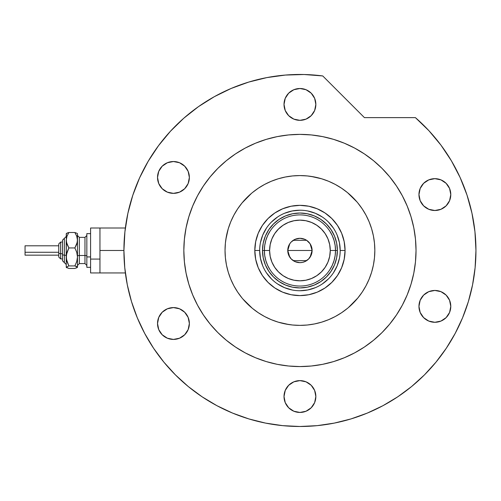<?xml version="1.0" encoding="UTF-8"?>
<svg xmlns="http://www.w3.org/2000/svg" width="501" height="501" viewBox="0 0 501 501"><rect width="100%" height="100%" fill="white"/><g stroke="black" fill="none" stroke-linecap="round" stroke-linejoin="round"><path stroke-width="0.75" d="M455.146 333.484A176.014 176.014 0 0 0 475.95 250.475L474.948 231.694L471.942 213.125L466.976 194.983L460.1 177.479L451.395 160.802L440.961 145.152L428.919 130.705L415.404 117.629A176.014 176.014 0 0 1 299.936 426.489A176.014 176.014 0 0 1 123.916 250.475L99.949 250.475L99.949 272.945L99.949 250.475L123.916 250.475A176.014 176.014 0 0 0 144.72 333.484M99.949 228.005L99.949 250.475L99.949 228.005L90.587 228.005L90.587 272.945L90.587 259.08L99.949 259.08L90.587 259.08L90.587 228.005L125.356 228.005M340.192 250.487L340.192 250.475A40.262 40.262 0 0 0 299.936 210.213A40.262 40.262 0 0 0 259.675 250.475L254.809 250.475A45.128 45.128 0 0 1 299.936 205.347A45.128 45.128 0 0 1 345.064 250.475L340.192 250.475A40.262 40.262 0 0 1 299.936 290.737A40.262 40.262 0 0 1 259.675 250.475A40.262 40.262 0 0 1 299.936 210.213A40.262 40.262 0 0 1 340.192 250.475L339.421 242.622L337.129 235.069M310.927 176.383L321.68 178.801L328.6 181.274L335.244 184.418L341.544 188.201L347.45 192.578L357.05 202.016M225.845 239.484L228.262 228.732L230.736 221.811L233.879 215.167L237.656 208.861L242.033 202.961L251.477 193.361M288.945 324.567L278.193 322.149L271.273 319.676L264.628 316.532L258.322 312.756L252.416 308.372L242.822 298.934M357.833 202.961L362.21 208.861L365.993 215.167L369.131 221.811L371.61 228.732L373.395 235.865L374.472 243.135L374.836 250.475L374.472 257.815L373.395 265.085L371.61 272.218L369.131 279.138L365.993 285.783L362.21 292.089L357.833 297.989L348.389 307.589M259.675 250.462L259.675 250.475A40.262 40.262 0 0 0 299.936 290.737A40.262 40.262 0 0 0 340.192 250.475L345.064 250.475A45.128 45.128 0 0 1 299.936 295.603A45.128 45.128 0 0 1 254.809 250.475L255.673 241.67L258.24 233.203L262.411 225.406L268.022 218.568L274.861 212.956L282.664 208.785L291.131 206.218L299.936 205.347L308.741 206.218L317.202 208.785L325.005 212.956L331.844 218.568L337.455 225.406L341.626 233.203L344.193 241.67L345.064 250.475L344.193 259.28L341.626 267.747L337.455 275.544L331.844 282.382L325.005 288L317.202 292.171L308.741 294.738L299.936 295.603L291.131 294.738L282.664 292.171L274.861 288L268.022 282.382L262.411 275.544L258.24 267.747L255.673 259.28L254.809 250.475L259.675 250.475L260.451 258.328L262.737 265.881M265.336 264.81L268.793 271.279L273.452 276.959L279.126 281.612L285.601 285.075L279.126 281.612L273.452 276.959L268.793 271.279L265.336 264.81L263.207 257.783L262.486 250.475L263.207 243.167L265.336 236.146L268.793 229.671L265.336 236.146M314.265 285.075L320.74 281.612L326.414 276.959L331.073 271.279L334.536 264.81L331.073 271.279L326.414 276.959L320.74 281.612L314.265 285.075L307.238 287.205L299.936 287.925L292.628 287.205L285.601 285.075M334.536 236.146L331.073 229.671L326.414 223.997L320.74 219.338L314.265 215.875L320.74 219.338L326.414 223.997L331.073 229.671L334.536 236.146L336.666 243.167L337.386 250.475L336.666 257.783L334.536 264.81M285.601 215.875L279.126 219.338L273.452 223.997L268.793 229.671L273.452 223.997L279.126 219.338L285.601 215.875L292.628 213.745L299.936 213.025L307.238 213.745L314.265 215.875M266.451 272.832L271.467 278.944M277.554 283.942L284.53 287.668L292.083 289.96M299.924 290.737L307.789 289.96L315.342 287.668M322.287 283.954L328.399 278.944M333.403 272.851L337.129 265.881L339.421 258.328M333.415 228.118L328.399 222.006M322.312 217.008L315.342 213.282L307.789 210.99M299.949 210.213L292.083 210.99L284.53 213.282M277.579 216.996L271.467 222.006M266.469 228.099L262.737 235.069L260.451 242.622M329.833 269.763L332.276 265.298L334.061 260.526L335.15 255.554L335.513 250.475L330.272 250.475A30.336 30.336 0 0 1 299.936 280.81A30.336 30.336 0 0 1 269.601 250.475L264.359 250.475A35.577 35.577 0 0 0 299.936 286.052A35.577 35.577 0 0 0 335.513 250.475A35.577 35.577 0 0 1 299.936 286.052A35.577 35.577 0 0 1 264.359 250.475L262.486 250.475A37.45 37.45 0 0 0 299.936 287.925A37.45 37.45 0 0 0 337.386 250.475L335.513 250.475L337.386 250.475A37.45 37.45 0 0 1 299.936 287.925A37.45 37.45 0 0 1 262.486 250.475A37.45 37.45 0 0 1 299.936 213.025A37.45 37.45 0 0 1 337.386 250.475A37.45 37.45 0 0 0 299.936 213.025A37.45 37.45 0 0 0 262.486 250.475L264.359 250.475A35.577 35.577 0 0 1 299.936 214.898A35.577 35.577 0 0 1 335.513 250.475L335.15 245.396L334.061 240.424L332.276 235.652L329.833 231.186M310.125 243.824L312.104 250.475L311.177 255.134L308.541 259.08L304.589 261.722L302.31 262.411L299.936 262.649L295.277 261.722L291.325 259.08L288.689 255.134L287.762 250.475A12.174 12.174 0 0 1 299.936 238.307A12.174 12.174 0 0 1 312.104 250.475L287.762 250.475L289.747 243.818M289.891 243.599L291.213 241.989M291.444 241.758L293.104 240.405M293.229 240.317L306.643 240.317M306.756 240.399L308.428 241.758M308.66 241.989L309.981 243.599M270.039 231.186L267.59 235.652L265.806 240.424L264.722 245.396L264.359 250.475L264.722 255.554L265.806 260.526L267.59 265.298L270.039 269.763M264.722 255.554L265.806 260.526L267.59 265.298M265.806 240.424L264.722 245.396M335.15 245.396L334.061 240.424L332.276 235.652M334.061 260.526L335.15 255.554M330.272 250.475L329.683 244.557L327.961 238.864L325.155 233.623L321.385 229.026L316.789 225.256L311.541 222.45L305.854 220.722L299.936 220.139L294.018 220.722L288.325 222.45L283.084 225.256L278.487 229.026L274.711 233.623L271.911 238.864L270.183 244.557L269.601 250.475L270.183 256.393L271.911 262.086L274.711 267.327L278.487 271.924L283.084 275.7L288.325 278.5L294.018 280.228L299.936 280.81L305.854 280.228L311.541 278.5L316.789 275.7L321.385 271.924L325.155 267.327L327.961 262.086L329.683 256.393L330.272 250.475L335.513 250.475A35.577 35.577 0 0 0 299.936 214.898A35.577 35.577 0 0 0 264.359 250.475L269.601 250.475A30.336 30.336 0 0 1 299.936 220.139A30.336 30.336 0 0 1 330.272 250.475M289.741 257.132L287.762 250.475L288.689 245.816L289.816 243.711L291.325 241.87L295.277 239.227L299.936 238.307L304.589 239.227L306.693 240.355L310.056 243.711L311.873 248.101L312.104 250.475L310.119 257.138M299.936 250.475L312.104 250.475A12.174 12.174 0 0 1 299.936 262.649A12.174 12.174 0 0 1 287.762 250.475L299.936 250.475M309.981 257.351L308.66 258.961M308.422 259.199L306.769 260.545M306.643 260.633L293.229 260.633M293.11 260.551L291.444 259.192M291.213 258.961L289.891 257.351M216.927 405.691A176.014 176.014 0 0 0 367.446 413.031L368.686 412.511M369.394 412.204L368.423 412.617M370.972 274.229L370.765 274.83M242.033 297.989L237.656 292.089L233.879 285.783L230.736 279.138L228.262 272.218L226.471 265.085L225.394 257.815L225.037 250.475A74.899 74.899 0 0 1 299.936 175.575A74.899 74.899 0 0 1 374.836 250.475A74.899 74.899 0 0 1 299.936 325.374A74.899 74.899 0 0 1 225.037 250.475L225.394 243.135L226.471 235.865M313.707 135.201L322.581 136.61L311.315 134.938L299.936 134.381L288.557 134.938L277.285 136.61L266.231 139.378L255.504 143.217L245.208 148.089L235.432 153.945L226.283 160.733L217.841 168.386L210.188 176.828L203.406 185.977L197.544 195.747A116.094 116.094 0 0 0 183.836 250.475A116.094 116.094 0 0 1 299.936 134.381A116.094 116.094 0 0 1 416.03 250.475A116.094 116.094 0 0 0 402.309 195.728M396.51 186.04A116.094 116.094 0 0 0 364.371 153.901M354.683 148.102A116.094 116.094 0 0 0 245.183 148.102M235.501 153.901A116.094 116.094 0 0 0 203.362 186.04M153.519 348.164A176.014 176.014 0 0 0 202.241 396.892M369.318 412.242A176.014 176.014 0 0 0 374.604 409.868M374.654 409.843A176.014 176.014 0 0 0 381.85 406.267M397.625 396.892A176.014 176.014 0 0 0 446.353 348.164M382.526 405.91L383.547 405.365M315.849 104.421A15.919 15.919 0 0 1 299.936 120.334A15.919 15.919 0 0 1 284.017 104.421A15.919 15.919 0 0 1 299.936 88.502A15.919 15.919 0 0 1 315.849 104.421L314.641 110.508L311.19 115.675L306.023 119.125L299.936 120.334L293.843 119.125L288.682 115.675L285.232 110.508L284.017 104.421L285.232 98.328L288.682 93.167L293.843 89.717L299.936 88.502L306.023 89.717L311.19 93.167L314.641 98.328L315.849 104.421M450.787 194.582A15.919 15.919 0 0 1 434.874 210.501A15.919 15.919 0 0 1 418.955 194.582A15.919 15.919 0 0 1 434.874 178.663A15.919 15.919 0 0 1 450.787 194.582L449.579 200.676L446.128 205.836L440.961 209.286L434.874 210.501L428.781 209.286L423.621 205.836L420.17 200.676L418.955 194.582L420.17 188.489L423.621 183.328L428.781 179.878L434.874 178.663L440.961 179.878L446.128 183.328L449.579 188.489L450.787 194.582M450.787 306.368A15.919 15.919 0 0 1 434.874 322.287A15.919 15.919 0 0 1 418.955 306.368A15.919 15.919 0 0 1 434.874 290.455A15.919 15.919 0 0 1 450.787 306.368L449.579 312.461L446.128 317.621L440.961 321.072L434.874 322.287L428.781 321.072L423.621 317.621L420.17 312.461L418.955 306.368L420.17 300.274L423.621 295.114L428.781 291.663L434.874 290.455L440.961 291.663L446.128 295.114L449.579 300.274L450.787 306.368M315.849 396.529A15.919 15.919 0 0 1 299.936 412.448A15.919 15.919 0 0 1 284.017 396.529A15.919 15.919 0 0 1 299.936 380.616A15.919 15.919 0 0 1 315.849 396.529L314.641 402.622L311.19 407.783L306.023 411.233L299.936 412.448L293.843 411.233L288.682 407.783L285.232 402.622L284.017 396.529L285.232 390.442L288.682 385.275L293.843 381.825L299.936 380.616L306.023 381.825L311.19 385.275L314.641 390.442L315.849 396.529M189.365 323.502A15.919 15.919 0 0 1 173.446 339.421A15.919 15.919 0 0 1 157.527 323.502A15.919 15.919 0 0 1 173.446 307.589A15.919 15.919 0 0 1 189.365 323.502L188.151 329.595L184.7 334.756L179.54 338.206L173.446 339.421L167.353 338.206L162.192 334.756L158.742 329.595L157.527 323.502L158.742 317.415L162.192 312.248L167.353 308.798L173.446 307.589L179.54 308.798L184.7 312.248L188.151 317.415L189.365 323.502M189.365 177.448A15.919 15.919 0 0 1 173.446 193.361A15.919 15.919 0 0 1 157.527 177.448A15.919 15.919 0 0 1 173.446 161.529A15.919 15.919 0 0 1 189.365 177.448L188.151 183.541L184.7 188.702L179.54 192.152L173.446 193.361L167.353 192.152L162.192 188.702L158.742 183.541L157.527 177.448L158.742 171.355L162.192 166.194L167.353 162.744L173.446 161.529L179.54 162.744L184.7 166.194L188.151 171.355L189.365 177.448M127.88 213.338L124.912 231.8L123.916 250.475A176.014 176.014 0 0 1 322.75 75.945L304.101 74.511L285.407 75.062L266.883 77.592L248.721 82.076L231.149 88.458L214.347 96.668L198.509 106.619L183.817 118.192L170.44 131.262L158.523 145.672L148.202 161.266L139.591 177.868L132.79 195.29L127.88 213.338L124.912 231.8L123.916 250.475L124.768 267.728L127.298 284.812L131.5 301.571L137.318 317.834L144.701 333.447L153.582 348.264L163.871 362.142L175.475 374.936L188.27 386.54L202.147 396.83L216.958 405.71L232.577 413.093L248.84 418.911L265.593 423.107L282.683 425.643L299.936 426.489L317.189 425.643L334.273 423.107L351.032 418.911L367.296 413.093L382.908 405.71L397.725 396.83L411.597 386.54L424.397 374.936L435.995 362.142L446.285 348.264L455.165 333.447L462.555 317.834L468.372 301.571L472.568 284.812L475.105 267.728L475.95 250.475M415.404 117.629L364.434 117.629L322.75 75.945L364.434 117.629L415.404 117.629M415.21 264.246L413.801 273.126L415.473 261.854L416.03 250.475A116.094 116.094 0 0 1 299.936 366.569A116.094 116.094 0 0 1 183.836 250.475A116.094 116.094 0 0 0 197.557 305.222M320.715 364.697L313.707 365.749M286.165 365.749L277.285 364.34L288.557 366.012L299.936 366.569L311.315 366.012L322.581 364.34L333.635 361.572L344.362 357.733L354.664 352.861L364.434 347.005L373.583 340.217L382.025 332.57L389.678 324.128L396.466 314.972L402.322 305.203L407.194 294.901L411.033 284.173L413.801 273.126M185.714 271.26L184.656 264.246M184.656 236.704L186.071 227.823L184.399 239.096L183.836 250.475L184.399 261.854L186.071 273.126L188.839 284.173L192.678 294.901L197.544 305.203L203.406 314.972L210.188 324.128L217.841 332.57L226.283 340.217L235.432 347.005L245.208 352.861L255.504 357.733L266.231 361.572L277.285 364.34M279.151 136.253L286.165 135.201M414.152 229.696L415.21 236.704M304.101 74.511L285.407 75.062M231.149 88.458L214.347 96.668L198.509 106.619L183.817 118.192M158.523 145.672L148.202 161.266L139.591 177.868M131.5 301.571L137.318 317.834M202.147 396.83L216.958 405.71M351.032 418.911L367.296 413.093M446.285 348.264L455.165 333.447M466.976 194.983L460.1 177.479M451.395 160.802L440.961 145.152M203.362 314.91A116.094 116.094 0 0 0 235.501 347.049M245.183 352.848A116.094 116.094 0 0 0 354.683 352.848M364.371 347.049A116.094 116.094 0 0 0 396.51 314.91M402.309 305.222A116.094 116.094 0 0 0 416.03 250.475L415.473 239.096L413.801 227.823L411.033 216.776L407.194 206.049L402.322 195.747L396.466 185.977L389.678 176.828L382.025 168.386L373.583 160.733L364.434 153.945L354.664 148.089L344.362 143.217L333.635 139.378L322.581 136.61M197.544 195.747L192.678 206.049L188.839 216.776L186.071 227.823M252.416 192.578L258.322 188.201L264.628 184.418L271.273 181.274L278.193 178.801L285.32 177.016L292.59 175.939L299.936 175.575L307.276 175.939L314.547 177.016M347.45 308.372L341.544 312.756L335.244 316.532L328.6 319.676L321.68 322.149L314.547 323.934L307.276 325.017L299.936 325.374L292.59 325.017L285.32 323.934M401.458 394.262L400.568 394.888M410.325 387.567L412.386 385.889M408.515 389.008L410.162 387.705M405.954 390.98L407.488 389.809M402.485 393.529L404.445 392.108M396.066 397.919L401.752 394.055M421.635 203.425L421.936 203.857M423.621 205.836L424.003 206.205M421.009 186.76L420.17 188.489M420.79 313.789L421.635 315.21M426.032 293.135L425.599 293.429M423.621 295.114L423.245 295.496M168.455 338.613L169.576 338.945M170.34 339.114L173.446 339.421M182.289 310.269L181.494 309.768M176.552 161.836L173.446 161.529M172.018 161.598L170.34 161.836M169.576 162.011L167.353 162.744M76.415 267.979L77.48 267.183L77.48 240.223L76.753 244.187L74.874 247.945L76.753 252.31L77.48 256.932L76.753 261.56L74.874 265.918L77.48 267.183L77.48 256.932L76.753 261.56L74.874 265.918L76.747 266.532L77.48 267.327L74.874 268.448L68.85 268.448L66.245 267.327L66.245 240.223L66.971 236.259L68.85 232.502L74.874 232.502L77.292 233.441L74.874 232.502L76.747 236.234L77.48 240.223L77.48 234.192M74.874 268.448L68.85 268.448L66.245 267.183L68.85 265.918L66.971 261.553L66.245 256.932L66.245 267.183L68.85 265.918L66.433 259.274L66.439 254.583L68.85 247.945L66.439 242.252L66.245 234.192M67.322 232.971L66.245 233.767M77.48 233.623L77.292 242.221L74.874 247.945L76.753 252.31L77.48 256.932L77.48 240.223L76.747 236.234L74.874 232.502L68.85 232.502L66.439 233.435M60.627 258.873L60.627 253.7A1.872 0.72 180 0 1 58.755 252.986L58.755 257.007M62.5 260.777L64.372 262.649L62.5 260.777L62.5 254.42A1.872 0.72 0 0 0 64.372 255.141L64.372 262.605L64.372 255.141A1.872 0.72 180 0 1 66.245 255.854A1.872 0.72 0 0 0 64.372 255.141L64.372 238.344L64.372 255.141A1.872 0.72 180 0 1 62.5 254.42L62.5 260.739M25.05 255.065L25.05 245.797L25.05 252.266L58.755 252.266L25.05 252.266L25.05 255.159L58.755 255.159M62.5 253.7L60.627 253.7L60.627 258.904L58.755 257.032L58.755 243.924L60.627 242.052L60.627 253.7L62.5 253.7M79.352 237.411L79.352 263.582L84.97 263.582L84.97 255.497A1.872 0.72 180 0 1 86.842 256.211A1.872 0.72 0 0 0 84.97 255.497L84.97 237.411M84.97 263.539L84.97 237.368L79.352 237.368L79.352 255.497A1.872 0.72 0 0 0 77.48 256.211A1.872 0.72 180 0 1 79.352 255.497L84.97 255.497L79.352 255.497L79.352 263.539M90.587 256.932L86.842 256.932L86.842 267.327L86.842 256.932L90.587 256.932M86.842 233.623L86.842 256.932L86.842 233.623L90.587 233.623L86.842 233.623M77.48 256.932L77.48 260.727M66.439 267.515L66.977 267.841L66.245 267.183L66.433 266.858M66.389 233.479L66.245 256.932L66.971 252.304L68.85 247.945L66.977 244.212L66.245 240.223L66.971 236.259L68.85 232.502L66.977 233.109L68.85 232.502M74.874 247.945L68.85 247.945L74.874 247.945M74.874 265.918L68.85 265.918L74.874 265.918M62.5 240.211L62.5 254.42L62.5 240.179L66.245 236.434M58.755 243.943L58.755 253.08M25.05 247.876L25.05 248.684M58.755 252.986A1.872 0.72 0 0 0 60.627 253.7L60.627 242.077M125.356 272.945L90.587 272.945M60.627 242.052L62.5 242.052L60.627 242.052L58.755 243.924M62.5 258.904L60.627 258.904L58.755 257.032M84.97 237.368L86.842 235.495M79.352 237.368L77.48 235.495M90.587 267.327L86.842 267.327M79.352 263.582L77.48 265.455M84.97 263.582L86.842 265.455M58.755 245.797L25.05 245.797M64.372 238.307L62.5 240.179M64.372 262.649L66.245 264.522"/></g></svg>
